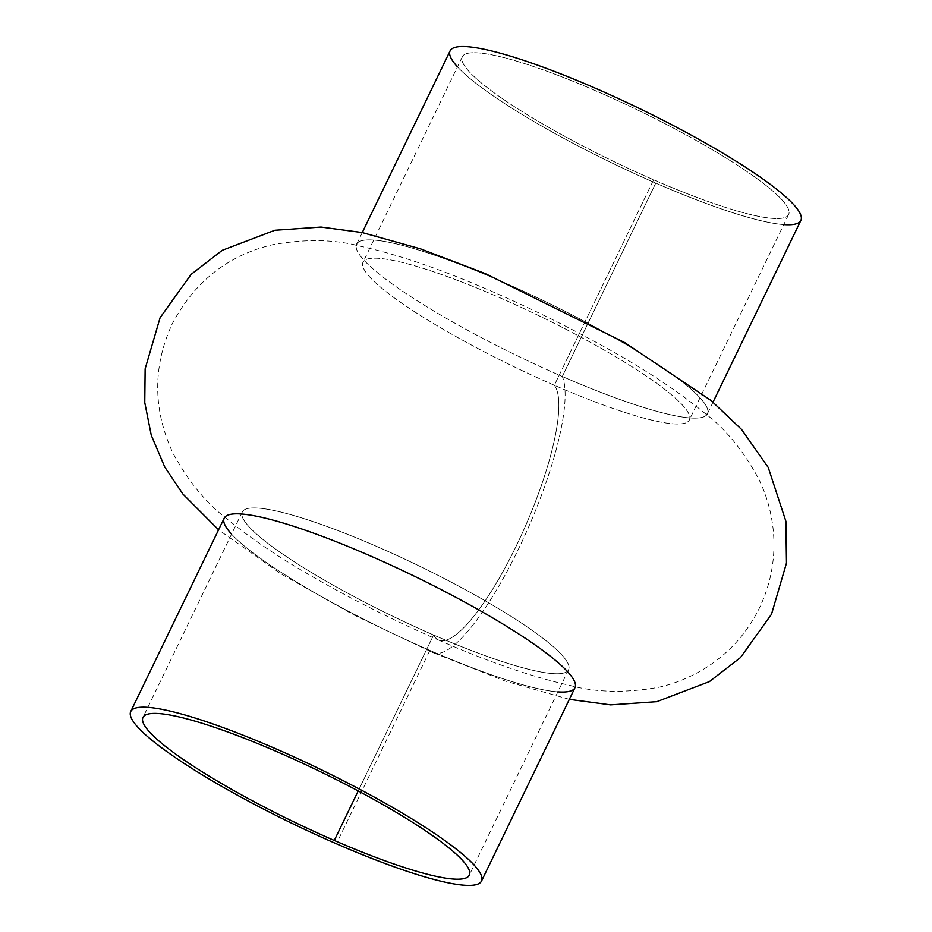 <?xml version="1.0" encoding="UTF-8"?>
<svg xmlns="http://www.w3.org/2000/svg" width="932" height="932" viewBox="0 0 932 932"><rect width="100%" height="100%" fill="white"/><g stroke="black" fill="none" stroke-linecap="round" stroke-linejoin="round"><path stroke-width="0.7" stroke-dasharray="4.66 3.5" d="M450.109 50.864A194.8 30.5 -154.2 0 0 655.767 183.115A194.8 30.5 -154.2 0 0 800.868 220.43M706.736 414.81A194.8 30.5 25.8 0 1 562.287 376.481L655.767 183.115L562.287 376.481A194.8 30.5 25.8 0 1 356.245 245.384M362.268 232.569L356.63 244.219A194.8 30.5 25.8 0 1 545.29 301.549A194.8 30.5 25.8 0 1 707.4 413.785L713.027 402.146M783.765 224.589A194.8 30.5 25.8 0 1 655.767 183.115A194.8 30.5 25.8 0 1 457.472 66.848M653.647 179.806A181.204 28.368 -154.2 0 0 750.982 174.331A181.204 28.368 -154.2 0 0 471.825 52.798A181.204 28.368 -154.2 0 0 653.647 179.806A181.204 28.368 25.8 0 1 462.342 56.77A181.204 28.368 25.8 0 1 637.837 110.104A181.204 28.368 25.8 0 1 788.635 214.511A181.204 28.368 25.8 0 1 653.647 179.806L554.33 385.254A181.204 28.368 -154.2 0 0 689.319 419.959A181.204 28.368 -154.2 0 0 538.521 315.552A181.204 28.368 -154.2 0 0 363.026 262.218A181.204 28.368 -154.2 0 0 554.33 385.254L653.647 179.806M554.33 385.254A181.204 28.368 25.8 0 1 372.509 258.246A181.204 28.368 25.8 0 1 651.666 379.767A181.204 28.368 25.8 0 1 554.33 385.254A140.511 34.135 -66.5 0 1 522.235 533.209A140.511 34.135 -66.5 0 1 438.576 640.051A140.511 34.135 -66.5 0 1 433.601 635.007A181.204 28.368 -154.2 0 0 530.937 629.531A181.204 28.368 -154.2 0 0 251.78 508.01A181.204 28.368 -154.2 0 0 433.601 635.007A140.511 34.135 113.5 0 0 438.576 640.051A140.511 34.135 113.5 0 0 522.235 533.209A140.511 34.135 113.5 0 0 554.33 385.254M433.601 635.007A181.204 28.368 25.8 0 1 242.285 511.983A181.204 28.368 25.8 0 1 417.781 565.305A181.204 28.368 25.8 0 1 568.578 669.712A181.204 28.368 25.8 0 1 433.601 635.007L358.214 790.93L433.601 635.007M224.216 518.145A194.8 30.5 -154.2 0 0 429.873 650.408A194.8 30.5 -154.2 0 0 574.974 687.711M557.872 691.882A194.8 30.5 25.8 0 1 429.873 650.408A154.316 37.49 113.5 0 0 433.031 652.645A154.316 37.49 113.5 0 0 521.943 541.76A154.316 37.49 113.5 0 0 562.287 376.481A194.8 30.5 -154.2 0 0 666.928 370.587A194.8 30.5 -154.2 0 0 366.835 239.955A194.8 30.5 -154.2 0 0 562.287 376.481A154.316 37.49 -66.5 0 1 521.943 541.76A154.316 37.49 -66.5 0 1 433.031 652.645A154.316 37.49 -66.5 0 1 429.873 650.408L336.394 843.763L429.873 650.408A194.8 30.5 25.8 0 1 231.579 534.141M462.342 56.77L363.026 262.218M788.635 214.511L689.319 419.959M438.576 640.051C487.564 661.592 531.496 676.76 570.396 685.544C596.235 692.534 625.64 693.128 658.609 687.303C673.778 683.925 688.41 678.112 702.518 669.852C727.449 654.951 746.439 634.284 759.498 607.862C772.069 581.207 776.426 553.492 772.605 524.704C770.31 508.569 765.778 493.529 759.021 479.572C743.853 451.321 726.075 429.442 705.675 413.913C677.459 390.636 642.148 367.441 599.73 344.316C560.878 322.973 520.988 303.634 480.038 286.334C435.687 267.426 395.681 254.028 360.02 246.141C334.355 239.314 305.16 238.848 272.435 244.767C227.734 255.333 194.217 281.93 171.884 324.546C152.65 367.115 152.976 409.894 172.851 452.894C188.217 481.262 206.228 503.233 226.849 518.798C250.149 537.985 278.342 557.068 311.416 576.058C351.481 599.183 393.863 620.514 438.576 640.051M242.285 511.983L142.969 717.43M568.578 669.712L469.262 875.16M569.347 699.361L504.958 680.989L433.031 652.645L353.484 614.771L280.765 573.728L218.577 529.807"/><path stroke-width="1.4" d="M713.027 402.146L800.868 220.43A194.8 30.5 -154.2 0 0 638.769 108.182A194.8 30.5 -154.2 0 0 450.109 50.864L362.268 232.569M356.245 245.384A194.8 30.5 25.8 0 1 356.63 244.219M707.4 413.785A194.8 30.5 25.8 0 1 706.736 414.81M457.472 66.848A194.8 30.5 25.8 0 1 638.769 108.182A194.8 30.5 25.8 0 1 783.765 224.589M358.214 790.93L334.285 840.454A181.204 28.368 -154.2 0 0 469.262 875.16A181.204 28.368 -154.2 0 0 318.464 770.752A181.204 28.368 -154.2 0 0 142.969 717.43A181.204 28.368 -154.2 0 0 334.285 840.454L358.214 790.93M336.394 843.763A194.8 30.5 -154.2 0 0 441.022 837.88A194.8 30.5 -154.2 0 0 140.93 707.237A194.8 30.5 -154.2 0 0 336.394 843.763A194.8 30.5 25.8 0 1 130.736 711.512A194.8 30.5 25.8 0 1 319.396 768.83A194.8 30.5 25.8 0 1 481.506 881.078A194.8 30.5 25.8 0 1 336.394 843.763M334.285 840.454A181.204 28.368 25.8 0 1 152.464 713.458A181.204 28.368 25.8 0 1 431.621 834.979A181.204 28.368 25.8 0 1 334.285 840.454M481.506 881.078L574.974 687.711A194.8 30.5 -154.2 0 0 412.864 575.475A194.8 30.5 -154.2 0 0 224.216 518.145L130.736 711.512M231.579 534.141A194.8 30.5 25.8 0 1 412.864 575.475A194.8 30.5 25.8 0 1 557.872 691.882M218.577 529.807L182.917 494.065L164.813 467.13L151.264 435.244L144.763 402.577L145.136 368.839L160.106 317.684L191.142 274.358L222.247 250.3L274.847 230.262L321.039 227.059L362.14 232.546L420.425 248.832L485.036 273.495L624.696 342.592L711.186 400.609L741.499 429.384L768.248 467.503L785.886 521.279L786.48 563.079L771.51 614.235L740.486 657.573L709.38 681.63L656.78 701.668L610.6 704.872L569.347 699.361"/></g></svg>
